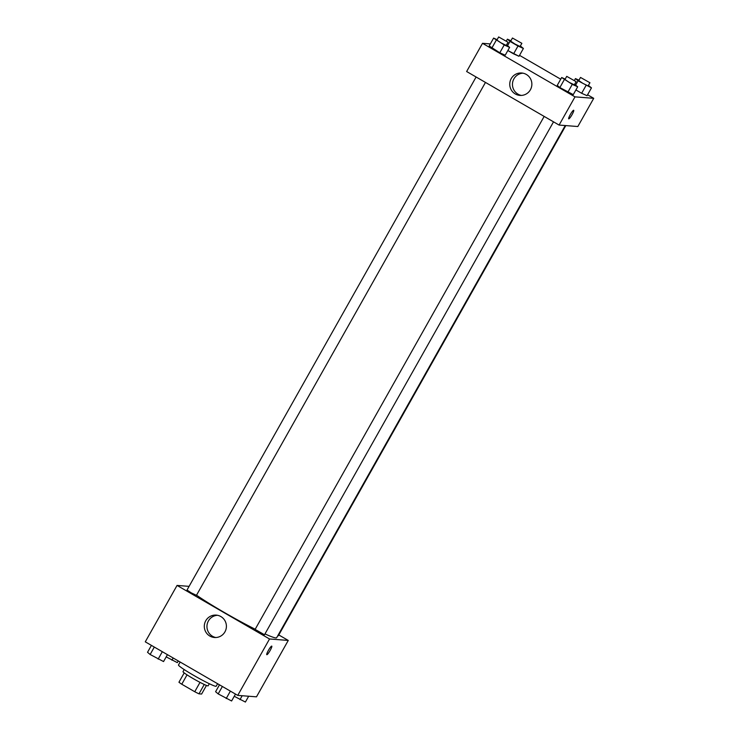 <?xml version="1.0" encoding="UTF-8"?>
<svg xmlns="http://www.w3.org/2000/svg" width="739" height="739" viewBox="0 0 739 739"><rect width="100%" height="100%" fill="white"/><g stroke="black" fill="none" stroke-linecap="round" stroke-linejoin="round"><path stroke-width="1.11" d="M200.02 682.365L194.745 691.732L181.766 684.222A13.967 1.035 29.4 0 1 178.949 682.236L184.205 672.896M206.458 685.441L201.618 694.041L198.985 693.838A13.967 1.035 29.4 0 1 194.745 691.732M204.26 684.48L198.985 693.838M209.331 683.723L208.149 685.82A14.429 1.072 -150.6 0 1 195.05 679.668A14.429 1.072 -150.6 0 1 183.013 671.649L184.187 669.562M187.041 674.864L181.766 684.222M180.15 662.033L178.487 664.98A21.643 1.607 29.4 0 0 195.068 676.157A21.643 1.607 29.4 0 0 215.843 686.309A21.643 1.607 29.4 0 0 216.194 686.226L217.608 683.723M278.788 634.949L288.265 640.436L256.479 696.84L237.746 695.39L145.278 641.831L177.055 585.427L189.092 586.36M209.848 636.057A11.233 11.057 94.4 0 1 216.213 615.107A11.233 11.057 94.4 0 1 226.374 627.162A11.233 11.057 94.4 0 1 209.848 636.057M288.265 640.436L269.532 638.976L237.746 695.39M269.532 638.976L177.055 585.427M217.543 615.291A11.233 11.057 -85.6 0 0 215.816 637.526M270.141 650.477A4.961 0.776 -59.9 0 1 266.797 654.699A4.961 0.776 -59.9 0 1 268.608 650.015A4.961 0.776 -59.9 0 1 271.767 646.117A4.961 0.776 -59.9 0 1 270.141 650.477M255.167 629.425L264.507 634.755L553.52 121.843M277.772 635.725L278.298 635.826L565.797 125.593M476.101 77.004L187.022 590.027L191.17 592.826L196.445 595.338L485.468 82.426M264.978 633.923A50.492 3.75 29.4 0 0 275.813 637.923A50.492 3.75 29.4 0 0 276.654 637.72L565.243 125.547M196.537 595.181A50.492 3.75 29.4 0 0 255.204 629.231M587.579 94.768L593.722 98.324L577.833 126.526L559.1 125.067L466.632 71.517L482.521 43.315L490.326 43.915M560.716 79.202L519.526 55.342M557.252 85.355L559.848 87.562L573.27 94.629L559.848 87.562L557.252 85.355L561.668 77.521L565.187 79.101M489.19 45.938L499.795 52.783L505.208 55.213L499.795 52.783L489.19 45.938L493.606 38.105L497.125 39.684M513.587 53.855L519 56.284L507.85 50.529L513.587 53.855L518.002 46.021L509.993 41.384L507.397 39.167L510.917 40.756M593.722 98.324L574.997 96.864L482.521 43.315M587.052 95.7L581.648 93.271L587.052 95.7L591.468 87.867L578.055 80.8L575.45 78.593L578.97 80.172M575.903 89.946L581.648 93.271L575.903 89.946M530.408 89.752A11.233 11.057 94.4 0 1 509.781 83.331A11.233 11.057 94.4 0 1 521.679 72.995A11.233 11.057 94.4 0 1 530.408 89.752M574.997 96.864L559.1 125.067M573.64 110.259A4.961 0.776 -59.9 0 1 573.695 110.268A4.961 0.776 -59.9 0 1 571.884 114.951A4.961 0.776 -59.9 0 1 568.725 118.859A4.961 0.776 -59.9 0 1 570.443 114.333A4.961 0.776 -59.9 0 1 573.64 110.259M523.009 73.179A11.233 11.057 -85.6 0 0 521.281 95.405M568.725 118.85A4.961 0.776 120.1 0 0 571.884 114.951A4.961 0.776 120.1 0 0 573.695 110.268M574.656 84.338L577.686 86.796L572.272 84.366L561.668 77.521M566.73 76.366L564.956 79.498L569.104 82.297L574.295 84.837L576.152 81.678L566.73 76.366L576.152 81.678M577.686 86.796L573.27 94.629M572.272 84.366L567.857 92.199M564.263 79.729L559.848 87.562M506.594 44.922L509.624 47.379L504.21 44.95L493.606 38.105M498.668 36.95L496.904 40.082L501.042 42.88L506.233 45.421L508.09 42.262L498.668 36.95L508.09 42.262M509.624 47.379L505.208 55.213M504.21 44.95L499.795 52.783M496.202 40.312L491.795 48.146M588.438 85.41L591.468 87.867M580.512 77.438L578.748 80.569L582.895 83.368L588.087 85.909L589.944 82.75L580.512 77.438L589.944 82.75M575.45 78.593L574.452 80.357M586.064 85.438L581.648 93.271M578.055 80.8L575.644 85.068M520.385 45.994L523.406 48.451L518.002 46.021M512.45 38.022L510.686 41.153L514.834 43.952L520.025 46.483L521.882 43.333L512.45 38.022L521.882 43.333M507.397 39.167L506.4 40.941M523.406 48.451L519 56.284M509.993 41.384L507.591 45.652M235.492 694.078L231.603 700.978L218.19 693.912L215.594 691.704L219.474 684.804M230.383 691.122L226.199 698.549M222.374 686.485L218.19 693.912M167.439 654.662L163.55 661.562L150.128 654.495L147.532 652.288L151.421 645.387M162.321 651.706L158.137 659.133M154.312 647.068L150.128 654.495M248.673 696.23L245.394 702.05L234.245 696.295M242.18 695.732L239.981 699.621M178.284 660.943L177.332 662.634L166.183 656.879M173.175 657.987L171.928 660.204M255.084 629.443L544.163 116.42"/></g></svg>
